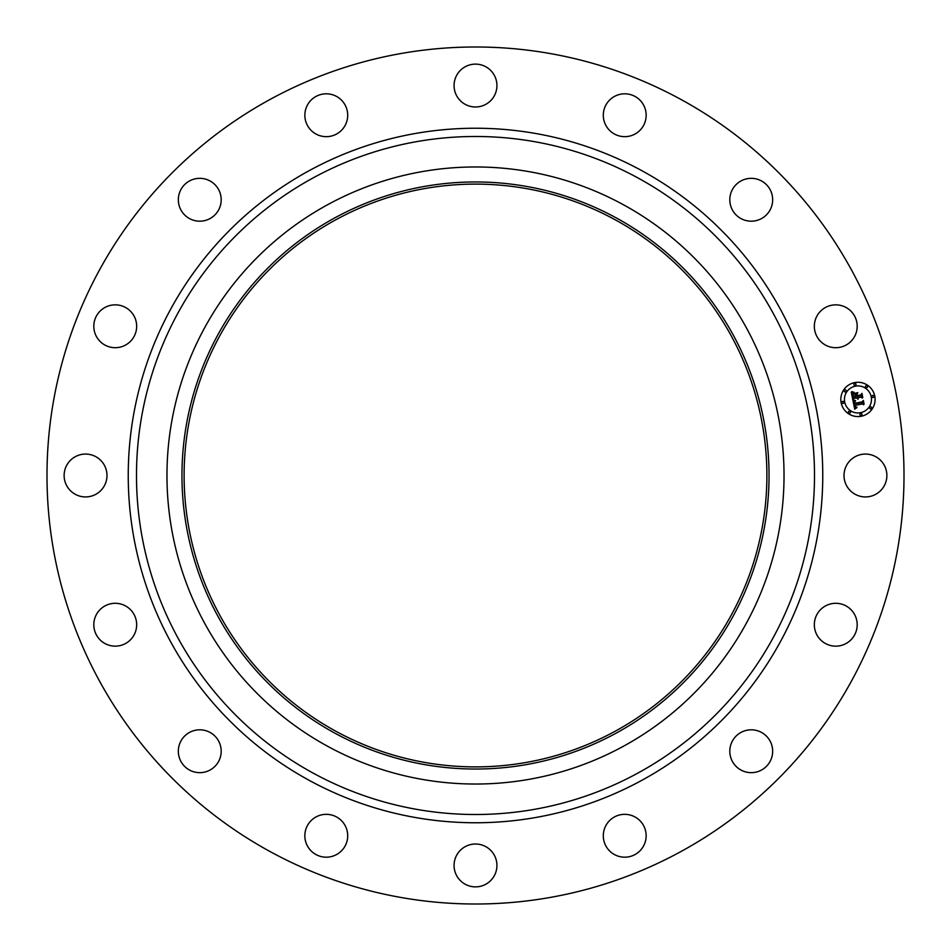 <?xml version="1.0" encoding="UTF-8"?>
<svg xmlns="http://www.w3.org/2000/svg" width="951" height="951" viewBox="0 0 951 951"><rect width="100%" height="100%" fill="white"/><g stroke="black" fill="none" stroke-linecap="round" stroke-linejoin="round"><path stroke-width="1.43" d="M846.64 465.229A21.421 21.421 0 0 1 875.716 456.694A21.421 21.421 0 0 1 884.252 485.771A21.421 21.421 0 0 1 855.175 494.306A21.421 21.421 0 0 1 846.64 465.229M270.06 851.549A428.509 428.509 0 0 1 99.451 270.06A428.509 428.509 0 0 1 680.94 99.451A428.509 428.509 0 0 1 851.549 680.94A428.509 428.509 0 0 1 270.06 851.549M623.416 204.738A308.528 308.528 0 0 1 746.262 623.416A308.528 308.528 0 0 1 327.584 746.262A308.528 308.528 0 0 1 204.738 327.584A308.528 308.528 0 0 1 623.416 204.738M616.224 217.898A293.526 293.526 0 0 1 733.102 616.224A293.526 293.526 0 0 1 334.776 733.102A293.526 293.526 0 0 1 217.898 334.776A293.526 293.526 0 0 1 616.224 217.898M335.798 731.212A291.386 291.386 0 0 1 219.788 335.798A291.386 291.386 0 0 1 615.202 219.788A291.386 291.386 0 0 1 731.212 615.202A291.386 291.386 0 0 1 335.798 731.212M128.682 342.954A21.421 21.421 0 0 1 98.547 339.709A21.421 21.421 0 0 1 101.793 309.586A21.421 21.421 0 0 1 131.927 312.831A21.421 21.421 0 0 1 128.682 342.954M745.204 730.677A21.421 21.421 0 0 1 771.796 745.204A21.421 21.421 0 0 1 757.269 771.796A21.421 21.421 0 0 1 730.677 757.269A21.421 21.421 0 0 1 745.204 730.677M205.796 220.323A21.421 21.421 0 0 1 179.204 205.796A21.421 21.421 0 0 1 193.731 179.204A21.421 21.421 0 0 1 220.323 193.731A21.421 21.421 0 0 1 205.796 220.323M627.018 814.46A21.421 21.421 0 0 1 646.026 838.057A21.421 21.421 0 0 1 622.429 857.065A21.421 21.421 0 0 1 603.421 833.468A21.421 21.421 0 0 1 627.018 814.46M323.982 136.54A21.421 21.421 0 0 1 304.974 112.943A21.421 21.421 0 0 1 328.57 93.935A21.421 21.421 0 0 1 347.579 117.532A21.421 21.421 0 0 1 323.982 136.54M485.771 846.64A21.421 21.421 0 0 1 494.306 875.716A21.421 21.421 0 0 1 465.229 884.252A21.421 21.421 0 0 1 456.694 855.175A21.421 21.421 0 0 1 485.771 846.64M465.229 104.36A21.421 21.421 0 0 1 456.694 75.284A21.421 21.421 0 0 1 485.771 66.748A21.421 21.421 0 0 1 494.306 95.825A21.421 21.421 0 0 1 465.229 104.36M342.954 822.318A21.421 21.421 0 0 1 339.709 852.453A21.421 21.421 0 0 1 309.586 849.207A21.421 21.421 0 0 1 312.831 819.073A21.421 21.421 0 0 1 342.954 822.318M608.046 128.682A21.421 21.421 0 0 1 611.291 98.547A21.421 21.421 0 0 1 641.414 101.793A21.421 21.421 0 0 1 638.169 131.927A21.421 21.421 0 0 1 608.046 128.682M220.323 745.204A21.421 21.421 0 0 1 205.796 771.796A21.421 21.421 0 0 1 179.204 757.269A21.421 21.421 0 0 1 193.731 730.677A21.421 21.421 0 0 1 220.323 745.204M730.677 205.796A21.421 21.421 0 0 1 745.204 179.204A21.421 21.421 0 0 1 771.796 193.731A21.421 21.421 0 0 1 757.269 220.323A21.421 21.421 0 0 1 730.677 205.796M136.54 627.018A21.421 21.421 0 0 1 112.943 646.026A21.421 21.421 0 0 1 93.935 622.429A21.421 21.421 0 0 1 117.532 603.421A21.421 21.421 0 0 1 136.54 627.018M814.46 323.982A21.421 21.421 0 0 1 838.057 304.974A21.421 21.421 0 0 1 857.065 328.57A21.421 21.421 0 0 1 833.468 347.579A21.421 21.421 0 0 1 814.46 323.982M104.36 485.771A21.421 21.421 0 0 1 75.284 494.306A21.421 21.421 0 0 1 66.748 465.229A21.421 21.421 0 0 1 95.825 456.694A21.421 21.421 0 0 1 104.36 485.771M822.318 608.046A21.421 21.421 0 0 1 852.453 611.291A21.421 21.421 0 0 1 849.207 641.414A21.421 21.421 0 0 1 819.073 638.169A21.421 21.421 0 0 1 822.318 608.046M854.604 382.611A17.142 17.142 0 0 1 874.765 396.08A17.142 17.142 0 0 1 861.297 416.241A17.142 17.142 0 0 1 841.148 402.772A17.142 17.142 0 0 1 854.604 382.611M855.318 386.177A13.504 13.504 0 0 1 871.199 396.793A13.504 13.504 0 0 1 860.584 412.675A13.504 13.504 0 0 1 844.702 402.059A13.504 13.504 0 0 1 855.318 386.177M853.035 400.454L855.365 401.049L854.188 402.107L854.307 403.937L862.295 402.439L862.914 401.405L863.591 404.769L862.521 403.913L855.211 405.364L855.745 406.85L856.982 407.266L855.615 406.992L854.664 405.471L855.234 407.325L856.815 407.694L854.747 409.203L853.035 400.454M853.451 399.943L855.627 400.704L853.451 399.943M854.783 401.726L854.806 403.307L862.2 401.845L863.342 400.407L864.09 404.151L863.223 400.846L862.295 402.059L854.64 403.581L854.783 401.726M851.276 392.121L853.713 392.882L852.548 394.332L852.904 397.161L856.352 396.484L853.225 396.638L853.368 393.429L853.38 396.412L856.221 395.842L854.521 393.809L857.6 393.191L856.625 394.677L856.958 396.353L860.667 395.616L861.44 394.487L862.153 398.1L860.964 397.09L857.802 397.72L858.301 398.79L857.255 397.827L857.968 399.194L856.637 397.946L853.534 398.564L852.785 399.741L851.276 392.121M851.894 391.622L854.117 392.347L851.894 391.622M857.85 392.585L854.604 393.429L857.85 392.585M857.457 395.604L860.596 394.974L861.939 393.369L862.795 397.613L861.832 393.809L860.726 395.14L857.291 395.83L857.16 394.094M842.717 401.393A1.034 1.034 0 0 1 843.941 402.214A1.034 1.034 0 0 1 843.133 403.438A1.034 1.034 0 0 1 841.908 402.618A1.034 1.034 0 0 1 842.717 401.393M854.759 383.384A1.034 1.034 0 0 1 855.983 384.192A1.034 1.034 0 0 1 855.163 385.417A1.034 1.034 0 0 1 853.95 384.596A1.034 1.034 0 0 1 854.759 383.384M845.011 389.898A1.034 1.034 0 0 1 846.235 390.706A1.034 1.034 0 0 1 845.415 391.931A1.034 1.034 0 0 1 844.191 391.111A1.034 1.034 0 0 1 845.011 389.898M872.78 395.414A1.034 1.034 0 0 1 874.005 396.234A1.034 1.034 0 0 1 873.184 397.459A1.034 1.034 0 0 1 871.96 396.638A1.034 1.034 0 0 1 872.78 395.414M866.266 385.666A1.034 1.034 0 0 1 867.49 386.486A1.034 1.034 0 0 1 866.67 387.699A1.034 1.034 0 0 1 865.446 386.891A1.034 1.034 0 0 1 866.266 385.666M861.142 415.468A1.034 1.034 0 0 1 859.918 414.66A1.034 1.034 0 0 1 860.738 413.435A1.034 1.034 0 0 1 861.963 414.256A1.034 1.034 0 0 1 861.142 415.468M849.647 413.186A1.034 1.034 0 0 1 848.423 412.365A1.034 1.034 0 0 1 849.243 411.141A1.034 1.034 0 0 1 850.456 411.961A1.034 1.034 0 0 1 849.647 413.186M870.89 408.954A1.034 1.034 0 0 1 869.678 408.145A1.034 1.034 0 0 1 870.486 406.921A1.034 1.034 0 0 1 871.71 407.741A1.034 1.034 0 0 1 870.89 408.954M861.44 394.487L862.153 398.1M854.747 409.203L852.928 400.419M638.026 177.992A339.008 339.008 0 0 1 773.008 638.026A339.008 339.008 0 0 1 312.974 773.008A339.008 339.008 0 0 1 177.992 312.974A339.008 339.008 0 0 1 638.026 177.992M641.984 170.752A347.258 347.258 0 0 1 780.248 641.984A347.258 347.258 0 0 1 309.016 780.248A347.258 347.258 0 0 1 170.752 309.016A347.258 347.258 0 0 1 641.984 170.752"/></g></svg>
